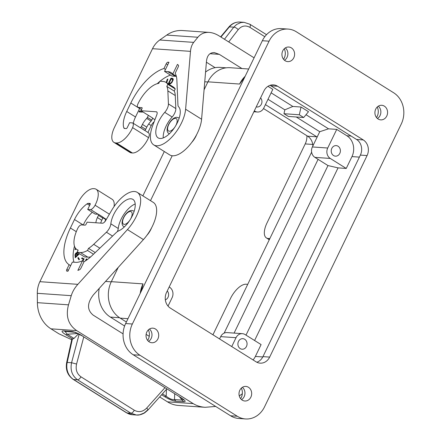 <?xml version="1.0" encoding="UTF-8"?>
<svg xmlns="http://www.w3.org/2000/svg" width="441" height="441" viewBox="0 0 441 441"><rect width="100%" height="100%" fill="white"/><g stroke="black" fill="none" stroke-linecap="round" stroke-linejoin="round"><path stroke-width="0.66" d="M151.61 227.754A12.315 5.59 122.1 0 1 150.932 229.292A12.315 5.59 122.1 0 1 146.77 235.483M196.642 134.61A12.315 5.59 122.1 0 1 195.964 136.148A12.315 5.59 122.1 0 1 191.802 142.333M248.685 69.005L230.141 67.71A26.934 23.323 -86 0 0 207.931 81.833L204.067 89.826M172.199 155.75L150.497 200.649M118.216 267.422L111.325 281.672A26.934 23.323 94 0 0 120.2 318.126L126.38 322.002M148.363 329.89A9.426 8.164 -86 0 1 148.358 339.135A9.426 8.164 -86 0 1 147.63 340.402M149.256 336.334L146.125 334.372M241.332 388.146A9.426 8.164 -86 0 1 241.326 397.391A9.426 8.164 -86 0 1 240.599 398.658M77.853 258.062L78.294 257.489L79.441 259.319L79 259.887L77.853 258.062L79.099 259.76M245.251 76.106L239.601 84.044A26.934 23.323 -86 0 1 245.036 76.414M92.274 212.281A19.239 8.732 -57.9 0 0 83.79 223.951L83.266 225.042M95.118 214.061L98.145 214.271L90.736 209.629L87.709 209.42L95.118 214.061M79.457 253.74L75.24 257.753L75.091 254.54L75.483 257.522M74.976 255.063L75.268 255.245M75.499 254.975L75.979 256.756L77.153 255.637L76.966 254.044L76.122 253.702L75.499 254.975M102.736 217.022A1.152 0.524 122.1 0 1 102.863 217.06A1.152 0.524 122.1 0 1 102.825 218.075L98.464 215.346A1.152 0.524 122.1 0 0 98.503 214.326L102.863 217.06M98.145 214.271L98.382 214.287A1.152 0.524 122.1 0 1 98.503 214.326M77.396 252.45L77.34 254.997L79.093 253.514M111.325 281.672L142.994 283.883L140.756 292.267M74.474 246.144A38.863 17.64 -57.9 0 0 73.978 262.208M215.671 406.437L205.164 407.308C200.616 406.971 196.631 405.748 193.219 403.625L76.712 330.623C68.256 324.78 65.522 316.186 68.509 304.836L71.255 295.679C72.489 291.65 74.689 287.868 77.864 284.335L127.432 229.574A26.934 12.227 122.1 0 0 137.305 192.386A26.934 12.227 122.1 0 0 111.76 210.17L105.658 220.561A3.848 1.747 122.1 0 1 102.417 223.223L87.109 222.159L86.127 224.188A1.152 0.524 -57.9 0 1 85.058 225.164L81.414 224.91A3.848 1.747 -57.9 0 0 77.853 228.162L77.693 228.504A23.858 10.827 -57.9 0 0 76.921 249.551A23.858 10.827 -57.9 0 0 78.162 250.108L77.114 252.274L80.372 252.5A26.934 12.227 -57.9 0 0 87.511 250.46L88.525 248.366A24.817 11.262 -57.9 0 0 93.685 244.32L106.408 232.214A7.695 3.495 122.1 0 0 110.845 223.835A18.66 8.473 -57.9 0 1 119.902 205.291A18.66 8.473 -57.9 0 1 132.912 199.393A18.66 8.473 -57.9 0 1 132.702 215.021A18.66 8.473 -57.9 0 1 118.612 230.913A7.695 3.495 122.1 0 0 116.231 232.578L91.976 255.664A34.822 15.804 -57.9 0 1 84.038 261.745L80.924 268.189A1.924 0.871 122.1 0 1 79.523 269.738A42.711 19.387 122.1 0 1 77.881 270.388L82.544 260.73A32.32 14.669 -57.9 0 1 75.626 262.323L72.363 262.097L67.942 271.237L66.982 271.171A1.924 0.871 122.1 0 1 66.778 271.11A1.924 0.871 122.1 0 1 66.845 269.412L69.121 264.694A41.553 18.864 -57.9 0 1 69.061 264.655A41.553 18.864 -57.9 0 1 70.4 227.997L74.49 219.524A21.934 9.956 -57.9 0 1 87.07 203.841A3.848 1.747 -57.9 0 1 88.421 203.34L89.997 203.45A1.152 0.524 -57.9 0 1 90.124 203.488A1.152 0.524 -57.9 0 1 90.085 204.508L87.709 209.42M78.487 257.798L78.145 258.244M75.091 254.54L75.565 253.542L75.858 253.724L75.383 254.722M75.279 254.093L75.565 254.275M75.692 256.568L76.861 255.455L76.591 253.663L76.883 253.845M76.673 253.862L76.966 254.044M77.34 254.997L77.633 255.179L79.126 253.762M75.565 253.542L75.824 253.228L76.117 253.41L75.858 253.724M100.702 223.107A11.747 5.331 -57.9 0 1 101.761 220.28L97.4 217.545A11.747 5.331 -57.9 0 0 95.857 222.766M75.824 253.228L76.784 252.798L77.588 251.282M74.959 255.422L75.251 255.604M76.039 253.024L76.117 253.41M101.761 220.28L102.825 218.075M97.4 217.545L98.464 215.346M76.96 252.285L77.076 252.98L76.332 253.206M76.315 252.836L76.602 253.018M82.439 260.78L83.294 259.352L81.613 258.514L82.032 257.814L84.137 258.895M81.921 258.669L82.324 257.996M82.032 257.814L84.154 258.867L82.908 260.956M76.861 255.455L77.153 255.637M76.662 252.776L76.954 252.958M76.784 252.798L77.076 252.98M99.242 288.386A26.548 22.993 94 0 0 110.388 317.09L124.605 326.004M205.567 72.07A26.548 22.993 -86 0 1 220.136 67.396L226.2 67.82M164.311 151.517L142.867 195.87M312.867 145.921A11.929 10.33 94 0 0 307.62 136.175L263.509 108.536M311.55 152.321L224.144 333.126M148.584 341.395A7.31 6.334 94 0 0 149.444 329.041M155.486 329.014A7.31 6.334 94 0 0 152.884 328.159A7.31 6.334 94 0 0 146.313 333.457A7.31 6.334 94 0 0 149.262 341.885A7.31 6.334 94 0 0 151.864 342.745A7.31 6.334 94 0 0 158.435 337.448A7.31 6.334 94 0 0 155.486 329.014M288.116 29.078L281.397 28.61A23.086 19.994 94 0 0 262.356 40.715L125.635 323.54A23.086 19.994 94 0 0 133.243 354.785L230.571 415.775A23.086 19.994 94 0 0 238.785 418.481L245.505 418.95A23.086 19.994 94 0 0 264.539 406.845L401.266 124.02A23.086 19.994 94 0 0 393.659 92.775L296.33 31.785A23.086 19.994 94 0 0 288.116 29.078A23.086 19.994 94 0 0 269.076 41.184L132.355 324.008A23.086 19.994 94 0 0 139.962 355.253L237.286 416.243A23.086 19.994 94 0 0 245.505 418.95M384.354 106.143A7.31 6.334 94 0 0 381.752 105.283A7.31 6.334 94 0 0 375.186 110.581A7.31 6.334 94 0 0 378.135 119.015A7.31 6.334 94 0 0 380.737 119.869A7.31 6.334 94 0 0 387.303 114.577A7.31 6.334 94 0 0 384.354 106.143M377.452 118.519A7.31 6.334 94 0 0 378.317 106.165M141.533 109.577L137.824 107.251A3.848 1.747 122.1 0 0 138.231 107.378L141.875 107.632A1.152 0.524 122.1 0 1 141.996 107.67A1.152 0.524 122.1 0 1 141.958 108.69L140.977 110.724L156.285 111.788A3.848 1.747 -57.9 0 1 156.693 111.915A3.848 1.747 -57.9 0 1 156.825 114.721L152.812 125.255A26.934 12.227 -57.9 0 0 153.727 144.885L169.708 154.901A26.934 12.227 -57.9 0 0 188.649 146.214A26.934 12.227 -57.9 0 0 201.587 119.246L206.504 60.99C207.198 55.346 209.8 52.545 214.315 52.578L219.298 54.353L241.927 68.531M147.906 132.476L151.235 125.586A5.772 2.618 122.1 0 1 154.135 121.777M131.672 152.933A16.929 7.684 122.1 0 1 129.886 152.377L113.905 142.366A16.929 7.684 122.1 0 0 115.691 142.923L131.672 152.933L132.438 152.988A16.929 7.684 -57.9 0 0 148.562 137.642A5.772 2.618 -57.9 0 0 148.634 132.934L144.654 130.31A1.152 0.524 -57.9 0 0 145.723 129.334L146.787 127.135A11.747 5.331 122.1 0 1 151.076 121.132A1.924 0.871 122.1 0 0 151.759 120.128L152.746 118.094L148.385 115.366L147.404 117.394A1.924 0.871 122.1 0 1 146.721 118.397L151.076 121.132M152.509 48.703L190.49 51.354C190.821 47.639 191.896 44.646 193.709 42.375L159.752 40.004A23.086 19.994 -86 0 0 152.509 48.703L114.451 127.427A16.929 7.684 122.1 0 0 113.905 142.366M115.691 142.923L116.457 142.972A16.929 7.684 -57.9 0 0 132.587 127.631A5.772 2.618 -57.9 0 0 132.653 122.923L129.626 122.708L127.251 127.62A1.152 0.524 122.1 0 1 126.187 128.596L124.605 128.485A3.848 1.747 122.1 0 1 124.202 128.359A3.848 1.747 122.1 0 1 123.816 127.835A21.934 9.956 122.1 0 1 126.727 111.479L135.503 116.981M137.824 107.251A3.848 1.747 122.1 0 1 137.945 103.856L138.11 103.519A23.858 10.827 122.1 0 1 158.754 83.388L159.802 81.221L163.065 81.453A26.934 12.227 122.1 0 1 165.904 82.34A26.934 12.227 122.1 0 1 167.828 84.319L166.814 86.419A24.817 11.262 122.1 0 1 167.856 90.896L168.423 103.927A7.695 3.495 -57.9 0 1 164.741 112.356A18.66 8.473 122.1 0 0 158.121 137.879A18.66 8.473 122.1 0 0 174.697 127.361A18.66 8.473 122.1 0 0 178.616 106.788A7.695 3.495 -57.9 0 1 177.944 104.914L176.869 80.064A34.822 15.804 122.1 0 0 175.138 73.3L178.252 66.861A1.924 0.871 -57.9 0 0 178.385 65.224A42.711 19.387 -57.9 0 0 177.458 64.397L172.789 74.049A32.32 14.669 122.1 0 0 171.218 72.693A32.32 14.669 122.1 0 0 167.812 71.629L164.548 71.403L168.969 62.258L168.01 62.187A1.924 0.871 -57.9 0 0 166.229 63.813L163.953 68.537A41.553 18.864 122.1 0 0 130.817 103.012L126.727 111.479M153.727 144.885A26.934 12.227 -57.9 0 0 172.668 136.203A26.934 12.227 -57.9 0 0 185.611 109.23L201.587 119.246M190.49 51.354L185.611 109.23M140.977 110.724L148.385 115.366M163.247 137.928A18.66 8.473 122.1 0 1 172.15 116.997A7.695 3.495 -57.9 0 0 175.832 108.574L175.264 95.537A24.817 11.262 122.1 0 0 174.223 91.061L175.237 88.961L167.828 84.319M166.814 86.419L174.223 91.061M165.904 82.34L173.313 86.982A26.934 12.227 122.1 0 1 175.237 88.961M172.789 74.049L176.328 76.271M157.216 83.702A38.863 17.64 122.1 0 1 159.631 81.574M160.033 81.238A38.863 17.64 122.1 0 1 170.061 75.246A34.822 15.804 122.1 0 1 170.446 75.097M133.248 123.293A19.239 8.732 122.1 0 1 135.696 116.578L139.654 108.398M146.721 118.397A11.747 5.331 122.1 0 0 142.432 124.401L141.363 126.606A1.152 0.524 -57.9 0 1 140.299 127.581L144.422 130.293M164.548 71.403L171.957 76.045L175.22 76.271A32.32 14.669 122.1 0 1 176.372 76.431M166.698 82.836L167.9 79.044L167.255 79.27L166.218 82.539M141.578 111.099L139.505 110.956L139.047 111.904L142.311 112.135L142.526 111.689M168.517 83.972L170.342 83.878L171.852 82.643L173.175 79.909L173.197 79.016L172.696 78.388L170.965 78.195L168.253 83.812M142.432 124.401L146.787 127.135M132.653 122.923L140.062 127.565M163.953 68.537L165.474 69.491M159.752 40.004L166.742 35.082A30.782 26.658 -86 0 1 182.464 30.539L209.199 32.402C204.552 32.132 200.776 33.753 197.86 37.253L166.742 35.082M254.088 57.826L219.166 35.942C215.759 33.825 212.435 32.645 209.199 32.402M193.709 42.375L197.86 37.253M269.501 239.303L268.216 238.498L268.982 238.553A16.929 7.684 -57.9 0 0 269.87 238.537M268.216 238.498A16.929 7.684 122.1 0 1 266.43 237.942A16.929 7.684 122.1 0 1 266.976 223.008L305.211 143.915L312.735 144.444M306.919 135.74A15.391 13.329 -86 0 1 305.211 143.915M215.125 67.677L206.399 62.209M266.524 34.679L249.898 24.261L244.06 22.331L240.957 22.552L236.734 24.387L233.785 27.166L229.414 26.862A15.391 13.329 -86 0 1 240.014 22.05C235.593 21.863 231.872 23.527 228.84 27.033A3.848 1.229 39.8 0 1 229.414 26.862L220.93 37.05M264.809 36.697L249.909 27.359C245.51 24.994 241.613 25.754 238.223 29.641C236.657 28.092 235.18 27.265 233.785 27.166L224.452 39.255M166.511 82.721L167.8 79.363M167.255 79.27L167.547 79.452M139.411 111.931L139.797 111.138L141.87 111.281M139.505 110.956L139.797 111.138M172.911 78.548L171.257 78.377L168.55 83.977M169.107 83.195L170.656 83.393L171.758 82.577L172.872 80.273L172.31 79.182L172.47 80.532L171.466 82.395L170.364 83.211L169.107 83.195L171.125 79.022L172.31 79.182M169.983 83.261L170.276 83.443M170.364 83.211L170.656 83.393M170.678 83.084L170.97 83.266M170.893 82.952L171.185 83.134M171.147 82.743L171.433 82.925M171.466 82.395L171.758 82.577M171.77 81.971L172.062 82.153M172.067 81.469L172.354 81.651M172.271 81.039L172.563 81.221M172.47 80.532L172.756 80.714M172.58 80.091L172.872 80.273M172.607 79.722L172.894 79.904M172.563 79.496L172.855 79.678M172.486 79.341L172.778 79.523M172.387 78.294L172.679 78.476M170.965 78.195L171.257 78.377M123.078 333.87L93.216 315.155C86.894 309.946 86.993 303.127 93.52 294.704L143.413 239.59A26.934 12.227 122.1 0 0 153.281 202.397L137.305 192.386M71.255 295.679L37.303 293.309A23.086 19.994 94 0 1 39.883 281.683L77.936 202.959A16.929 7.684 -57.9 0 1 93.586 188.649L94.352 188.698A16.929 7.684 122.1 0 1 96.138 189.255L112.119 199.271A16.929 7.684 122.1 0 1 114.059 206.564M106.215 219.607L105.801 219.579L104.677 221.9M105.801 219.579L102.94 217.788M103.001 217.314L106.336 219.409M96.138 189.255A16.929 7.684 122.1 0 1 95.074 205.219A5.772 2.618 122.1 0 1 90.736 209.629M37.303 293.309L37.386 302.664A30.782 26.658 94 0 0 50.969 328.826L58.846 333.765L71.718 339.719M239.281 395.974L242.335 393.741M205.164 407.308L178.429 405.444A30.782 26.658 -86 0 1 167.47 401.834L159.67 396.944M72.379 339.041L67.197 362.425A15.391 13.329 94 0 0 73.57 379.503L77.566 379.778L130.911 413.206L136.434 415.014L139.665 414.805L144.152 412.985L147.366 410.224C148.237 410.284 148.033 409.551 146.748 408.019C142.895 411.872 138.75 412.616 134.318 410.246L80.973 376.823C79.871 378.692 78.735 379.679 77.566 379.778C72.092 375.809 70.091 370.126 71.569 362.728L67.197 362.425A3.848 0.325 12.5 0 0 66.674 362.474L71.828 339.217L73.994 338.44L78.509 333.815M82.037 335.799L181.345 397.898L82.037 335.799L74.738 332.293L64.987 331.351L63.62 330.899C60.979 330.811 61.734 332.101 65.88 334.769L67.28 334.234L64.987 331.351M63.62 330.899L71.376 331.439L72.748 331.891M181.345 397.898C185.496 400.56 186.245 401.85 183.605 401.768L182.238 400.108L183.594 399.689L180.937 397.771M166.836 388.934L147.851 410.158L144.538 412.947C141.318 414.661 138.617 415.35 136.434 415.014L132.388 414.733A15.391 13.329 -86 0 1 126.914 412.93A3.848 1.747 122.1 0 1 126.506 412.804L132.388 414.733M183.605 401.768L175.849 401.227C172.855 400.919 169.168 399.425 164.78 396.74L166.18 396.205C169.443 398.791 172.21 399.91 174.482 399.568L174.708 393.863M80.973 376.823C76.872 373.841 75.4 369.58 76.569 364.04L71.569 362.728L79.165 334.146M175.849 401.227L174.482 399.568L182.238 400.108L179.459 396.845M212.937 334.791L230.461 298.54A16.929 7.684 -57.9 0 1 246.111 284.225L246.877 284.28A16.929 7.684 122.1 0 1 247.693 284.412M88.525 248.366L95.228 252.566M87.511 250.46L93.498 254.214M77.114 252.274L84.523 256.916L87.781 257.142A26.934 12.227 -57.9 0 0 90.681 256.855M135.194 203.985A18.66 8.473 -57.9 0 0 118.254 228.482A7.695 3.495 122.1 0 1 117.4 231.608M82.544 260.73L84.11 261.706M69.121 264.694L70.648 265.647M85.35 260.951L86.309 258.961L86.844 258.999L86.166 260.411M76.216 249.011L75.02 249.705L75.345 247.991M85.901 260.587L86.772 259.154M86.309 258.961L86.596 259.143M75.383 249.496L75.604 248.349M82.781 260.874L83.586 259.534L83.294 259.352M262.781 356.951L255.367 356.438L261.094 344.581L245.113 334.57A7.695 6.665 94 0 0 242.379 333.666L227.021 332.597A7.695 6.665 94 0 0 220.676 336.632L219.563 338.936M242.379 333.666A7.695 6.665 94 0 0 236.029 337.701L231.74 346.571M267.979 86.315L272.814 89.341L263.812 107.973A7.695 6.665 -86 0 1 257.461 112.008A7.695 6.665 -86 0 1 254.722 111.104L254.325 110.856M351.124 136.06L346.896 135.767A15.391 13.329 -86 0 1 351.968 156.599L346.24 168.451L330.259 158.44A7.695 6.665 -86 0 1 327.724 148.022L336.731 129.395L328.539 128.822L306.01 114.704M330.259 158.44L314.907 157.365A7.695 6.665 -86 0 1 312.371 146.952L319.742 131.71L328.539 128.822M319.742 131.71L296.247 116.992M346.24 168.451L338.049 167.878L327.983 165.562L314.907 157.365M254.595 340.507L338.049 167.878M260.587 97.891A5.292 4.581 -86 0 1 261.535 103.833A5.292 4.581 -86 0 1 256.998 107.003A5.292 4.581 -86 0 1 256.243 106.882M268.007 99.291L284.825 109.831L283.965 113.706L288.326 116.435L303.678 117.51L308.507 111.711L301.038 107.025L292.846 106.457L271.121 92.842M346.896 135.767L336.731 129.395M246.006 335.127L327.983 165.562M318.082 159.355L234.099 333.087M265.427 104.622L317.162 137.041M244.727 339.289A5.292 4.581 -86 0 1 246.861 345.391A5.292 4.581 -86 0 1 242.109 349.222A5.292 4.581 -86 0 1 240.224 348.605A5.292 4.581 -86 0 1 238.09 342.503A5.292 4.581 -86 0 1 242.842 338.666A5.292 4.581 -86 0 1 244.727 339.289M255.367 356.438A15.391 13.329 -86 0 1 253.068 359.933M169.179 286.981L169.581 287.234A7.695 6.665 94 0 1 172.117 297.647L168.032 306.093M167.26 290.961A5.292 4.581 -86 0 1 165.347 299.825M338.06 146.225A5.292 4.581 -86 0 1 340.193 152.327A5.292 4.581 -86 0 1 335.436 156.158A5.292 4.581 -86 0 1 333.556 155.541A5.292 4.581 -86 0 1 331.423 149.438A5.292 4.581 -86 0 1 336.174 145.602A5.292 4.581 -86 0 1 338.06 146.225M284.825 109.831L292.846 106.457M301.038 107.025L299.318 114.776L283.965 113.706M303.678 117.51L299.318 114.776M256.833 362.243A11.543 9.994 94 0 0 262.946 356.626L269.666 357.094A11.543 9.994 94 0 1 260.146 363.147A11.543 9.994 94 0 1 256.039 361.796L170.331 308.088A11.543 9.994 94 0 1 166.527 292.466L263.955 90.934A11.543 9.994 94 0 1 273.47 84.881A11.543 9.994 94 0 1 277.582 86.232L363.285 139.94A11.543 9.994 94 0 1 367.088 155.563L269.666 357.094M270.068 85.317A11.543 9.994 94 0 1 270.862 85.763L356.571 139.472A11.543 9.994 94 0 1 360.374 155.094L262.946 356.626M377.231 107.014A9.426 8.164 -86 0 1 377.231 116.264A9.426 8.164 -86 0 1 376.498 117.532M284.263 48.758A9.426 8.164 -86 0 1 284.263 58.008A9.426 8.164 -86 0 1 283.53 59.27M241.552 399.651A7.31 6.334 94 0 0 242.412 387.297M284.489 60.263A7.31 6.334 94 0 0 285.349 47.909M291.385 47.887A7.31 6.334 94 0 0 288.783 47.027A7.31 6.334 94 0 0 282.218 52.325A7.31 6.334 94 0 0 285.167 60.759A7.31 6.334 94 0 0 287.769 61.613A7.31 6.334 94 0 0 294.334 56.316A7.31 6.334 94 0 0 291.385 47.887M248.454 387.27A7.31 6.334 94 0 0 245.852 386.415A7.31 6.334 94 0 0 239.281 391.713A7.31 6.334 94 0 0 242.23 400.141A7.31 6.334 94 0 0 244.832 401.001A7.31 6.334 94 0 0 251.398 395.704A7.31 6.334 94 0 0 248.454 387.27M244.689 77.269L239.601 84.044L207.931 81.833M140.216 293.381A26.934 23.323 94 0 1 142.994 283.883L141.418 290.9M127.989 318.672L120.2 318.126M130.47 211.504A7.31 3.319 122.1 0 1 131.005 218.196A7.31 3.319 122.1 0 1 124.252 224.375A7.31 3.319 122.1 0 1 123.712 217.683A7.31 3.319 122.1 0 1 130.47 211.504M134.141 211.294L133.717 211.024A9.233 4.189 122.1 0 1 134.119 211.36M179.173 118.144L178.743 117.879A9.233 4.189 122.1 0 1 179.151 118.216M175.501 118.359A7.31 3.319 122.1 0 1 176.036 125.046A7.31 3.319 122.1 0 1 169.278 131.231A7.31 3.319 122.1 0 1 168.743 124.538A7.31 3.319 122.1 0 1 175.501 118.359M111.253 281.832L105.537 281.43M119.599 317.735L110.388 317.09M207.854 81.993L204.751 81.772M316.803 136.82L307.62 136.175M262.356 40.715L269.076 41.184M125.635 323.54L132.355 324.008M133.243 354.785L139.962 355.253M230.571 415.775L237.286 416.243M156.285 111.788L156.985 112.229M154.934 119.682L152.663 118.26M168.423 103.927L175.832 108.574M164.741 112.356L172.15 116.997M167.856 90.896L175.264 95.537M138.231 107.378L141.578 109.478M140.299 127.581L144.654 130.31M147.404 117.394L151.759 120.128M141.363 126.606L145.723 129.334M151.235 125.586L148.694 123.993M116.457 142.972L132.438 152.988M132.587 127.631L148.562 137.642M168.01 62.187L168.771 62.666M167.812 71.629L175.22 76.271M166.229 63.813L167.756 64.772M130.817 103.012L139.599 108.514M123.816 127.835L124.886 128.507M269.655 238.972L268.982 238.553M249.909 27.359C250.631 25.457 250.494 24.382 249.49 24.134M238.223 29.641L228.73 41.939M210.032 53.703L219.298 54.353M95.074 205.219L109.396 214.194M39.883 281.683L77.864 284.335M127.432 229.574L143.413 239.59M164.78 396.74L161.621 394.761M193.219 403.625L167.47 401.834M76.712 330.623L50.969 328.826M65.88 334.769L72.737 339.063M71.376 331.439C74.375 331.748 78.063 333.242 82.445 335.921M77.842 333.495L67.28 334.234L73.994 338.44M66.674 362.474C65.422 369.712 67.589 375.346 73.162 379.376A3.848 1.747 122.1 0 0 73.57 379.503L126.914 412.93L130.911 413.206C132.079 413.107 133.215 412.12 134.318 410.246M146.748 408.019L164.906 387.727M76.569 364.04L83.784 336.891M162.431 393.857L166.18 396.205L166.45 389.37M68.509 304.836L37.386 302.664M106.408 232.214L112.56 236.067M93.685 244.32L99.842 248.178M80.372 252.5L87.781 257.142M110.845 223.835L118.254 228.482M66.845 269.412L68.366 270.366M70.4 227.997L76.293 231.69M74.49 219.524L83.272 225.026M87.07 203.841L89.628 205.445M88.421 203.34L90.129 204.415M124.39 226.889A9.233 4.189 122.1 0 1 123.91 226.674L124.334 226.944M169.416 133.744A9.233 4.189 122.1 0 1 168.936 133.529L169.366 133.794M220.676 336.632L236.029 337.701M254.722 111.104L254.22 111.071M327.724 148.022L312.371 146.952M359.393 157.117L351.968 156.599M360.374 155.094L367.088 155.563M356.571 139.472L363.285 139.94M270.862 85.763L277.582 86.232M133.717 211.024L132.057 210.495C126.159 209.822 118.513 223.758 123.91 226.674M178.743 117.879L177.084 117.35C171.185 116.678 163.539 130.608 168.936 133.529M266.43 237.942L269.291 239.733M244.06 22.331L240.014 22.05M228.84 27.033L220.643 36.873M73.162 379.376L126.506 412.804M78.079 250.273L76.921 249.551M257.461 112.008L253.884 111.76"/></g></svg>
